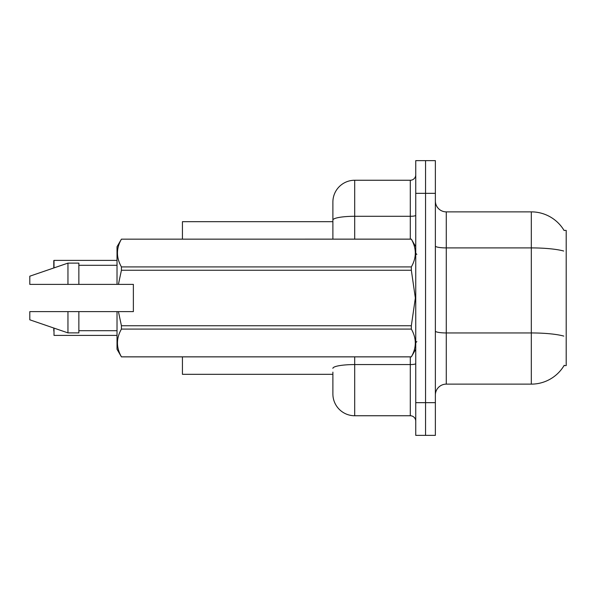 <?xml version="1.0" encoding="UTF-8"?>
<svg xmlns="http://www.w3.org/2000/svg" width="596" height="596" viewBox="0 0 596 596"><rect width="100%" height="100%" fill="white"/><g stroke="black" fill="none" stroke-linecap="round" stroke-linejoin="round"><path stroke-width="0.89" d="M564.233 365.274A38.159 38.159 0 0 1 531.312 384.129A38.159 38.159 0 0 0 564.039 365.594L566.2 365.594L566.2 230.406L564.039 230.406A38.159 38.159 0 0 0 531.312 211.871L446.27 211.871A10.899 10.899 0 0 1 435.371 200.971A10.899 10.899 0 0 0 446.27 211.871L446.27 384.129A10.899 10.899 0 0 0 435.371 395.029M332.888 220.08L332.888 202.059A21.806 21.806 0 0 1 354.695 180.253L354.695 216.288A21.806 3.785 180 0 0 332.888 220.08L332.888 239.13L332.888 214.053L332.888 221.682L182.436 221.682L182.436 239.13M332.888 374.318L182.436 374.318L182.436 356.87M425.559 402.665L425.559 435.371L435.371 435.371L435.371 402.665L425.559 402.665L425.559 435.371L415.747 435.371L415.747 402.665L425.559 402.665L425.559 193.335L425.559 402.665M415.747 402.665L415.747 160.629L425.559 160.629L425.559 193.335L425.559 160.629L435.371 160.629L435.371 402.665M563.682 251.028A38.159 6.623 180 0 0 531.312 247.906L531.312 211.871A38.159 38.159 0 0 1 564.121 230.54A38.159 38.159 0 0 0 531.312 211.871A38.159 38.159 0 0 1 564.039 230.406M563.801 336.099A38.159 6.623 180 0 0 531.312 332.948L531.312 384.129L446.27 384.129M332.888 372.135L332.888 393.941A21.806 21.806 0 0 0 354.695 415.747L410.294 415.747L410.294 356.87M415.747 160.629L425.559 160.629M354.695 180.253L410.294 180.253A5.453 5.453 0 0 0 415.747 174.799M415.747 421.201A5.453 5.453 0 0 0 410.294 415.747M53.789 264.751L54.005 260.392L117.017 260.392M53.789 331.033L53.789 328.031M54.005 328.105L54.005 335.392L117.017 335.392M53.789 267.969L53.789 260.608M118.425 284.374L133.37 284.374L133.37 311.626L118.425 311.626L121.428 325.751L411.337 325.751L415.352 298L411.337 270.249L121.428 270.249L118.425 284.374L117.017 284.374L117.017 246.759L121.428 239.16C116.145 248.368 116.145 257.621 121.428 266.911L411.337 266.911C416.619 257.695 416.619 248.45 411.337 239.16L121.428 239.16L411.337 239.13L415.747 246.759M411.337 325.751L411.337 329.089L121.428 329.089C116.145 338.305 116.145 347.55 121.428 356.84L411.337 356.84C416.619 347.632 416.619 338.379 411.337 329.089M118.425 311.626L117.017 311.626L117.017 349.241L121.428 356.87L411.337 356.87L415.747 349.241M121.428 325.751L121.428 329.089M117.017 311.626L78.858 311.626L78.858 332.888L67.959 332.888L67.959 311.626L29.8 311.626L29.8 319.806L67.959 332.888M78.858 311.626L67.959 311.626M29.8 311.626L44.223 311.626M411.337 266.911L411.337 270.249M121.428 266.911L121.428 270.249M67.959 263.112L67.959 284.374L29.8 284.374L29.8 276.194L67.959 263.112L78.858 263.112L78.858 284.374L117.017 284.374M67.959 284.374L78.858 284.374M435.371 331.056A10.899 1.892 -0 0 0 446.27 332.948L531.312 332.948L531.312 247.906L446.27 247.906A10.899 1.892 0 0 1 435.371 246.014M435.371 193.335L415.747 193.335M354.695 356.87L354.695 415.747M415.747 363.62A5.453 0.946 0 0 1 410.294 364.566L354.695 364.566A21.806 3.785 180 0 0 332.888 368.35M354.695 239.13L354.695 216.288L410.294 216.288L410.294 180.253M410.294 239.13L410.294 216.288A5.453 0.946 0 0 0 415.747 215.342M54.005 260.392L54.005 267.895M416.835 254.388L415.747 253.3M78.858 330.705L117.017 330.705M78.858 265.295L117.017 265.295M416.835 341.612L415.747 342.7"/></g></svg>
